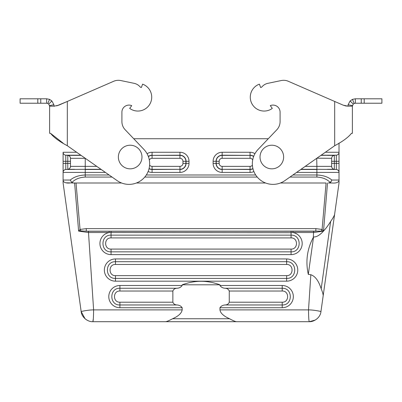 <?xml version="1.0" encoding="UTF-8"?>
<svg xmlns="http://www.w3.org/2000/svg" width="402" height="402" viewBox="0 0 402 402"><rect width="100%" height="100%" fill="white"/><g stroke="black" fill="none" stroke-linecap="round" stroke-linejoin="round"><path stroke-width="0.6" d="M113.66 81.284L67.315 101.455L114.093 81.103A11.804 11.804 -90 0 1 120.781 80.551L134.635 83.44C139.293 84.721 140.318 87.837 140.986 87.34L141.383 87.47M142.594 84.149L141.383 87.475L142.594 84.149A13.869 13.869 -90 0 1 150.097 103.691A13.869 13.869 -90 0 1 129.695 108.399L131.71 105.631A7.08 7.08 90 0 0 121.912 112.173L121.912 121.615A11.804 11.804 90 0 0 125.173 129.761L143.951 149.464A20.658 20.658 -90 0 1 117.143 180.634L67.315 145.725C59.235 141.429 53.637 137.293 50.531 133.318L49.612 133.318L49.612 106.168L54.039 106.168L58.747 105.188L67.315 101.455L56.642 105.877M351.469 133.318L352.388 133.318L351.469 133.318C348.383 137.278 342.785 141.414 334.685 145.725L284.857 180.634A20.658 20.658 -90 0 1 258.049 149.464L276.827 129.761A11.804 11.804 90 0 0 280.088 121.615L280.088 112.173A7.08 7.08 90 0 0 270.29 105.631L272.305 108.399A13.869 13.869 -90 0 1 251.903 103.691A13.869 13.869 -90 0 1 259.406 84.149L260.617 87.475L261.014 87.334C261.682 87.837 262.707 84.721 267.365 83.44L281.219 80.551A11.804 11.804 -90 0 1 287.907 81.103L343.253 105.188L347.961 106.168L352.388 106.168L353.252 104.083L350.122 100.952L352.459 99.374L355.343 98.791L381.9 98.791L381.9 103.219L381.9 98.791L381.9 103.219L364.192 103.219L364.192 98.791M339.022 182.794L339.022 180.046L338.997 183.201L334.585 214.578M329.55 183L332.243 183C335.559 183.282 337.75 182.669 338.806 181.161L338.956 180.669M81.852 311.354L82.154 311.289M73.32 182.985L72.576 183M323.459 231.14C319.741 235.235 316.439 237.175 313.56 236.949L313.304 237.441C307.103 249.089 305.435 261.401 308.299 274.375L310.836 274.732C315.173 276.159 318.62 280.827 321.183 288.742C322.459 291.872 323.128 294.163 323.193 295.621L320.957 311.535C320.52 317.309 314.384 321.927 309.269 321.7L92.852 321.7C87.757 321.947 81.601 317.289 81.164 311.535C80.445 311.61 88.219 309.847 93.611 309.892L88.495 232.542L78.616 231.12L74.611 183L66.194 182.804M63.099 182.794L63.099 180.046L63.129 183.201L81.164 311.535L85.088 318.786L86.847 320.057M69.883 183.005C66.471 183.272 64.28 182.659 63.32 181.161A2.95 2.95 0 0 1 63.099 180.046L70.255 180.046L71.802 182.563L72.868 182.935M320.268 311.354L320.957 311.535L334.6 214.462C334.147 216.01 332.826 218.351 330.635 221.492C328.032 225.622 325.655 228.818 323.515 231.08L327.509 183M74.611 183L121.59 183M73.727 183L76.043 183L80.043 229.452L86.274 228.622L315.856 228.622L322.082 229.452L326.082 183L280.41 183M81.088 155.373L67.782 155.373L67.782 163.373L63.099 163.373L63.099 172.423A2.95 2.95 0 0 1 65.792 169.483L85.234 169.307L65.792 169.483L65.792 161.308L63.099 161.308L63.099 163.373L63.099 152.257A2.95 2.95 76.8 0 0 65.792 155.197L80.842 155.197M96.787 166.368L85.234 166.368L85.234 158.313L70.476 158.313A2.95 2.95 0 0 0 67.782 155.373L65.792 155.197L67.782 155.373C69.435 155.664 70.335 156.644 70.476 158.313L70.476 166.368A2.95 2.95 180 0 1 67.782 169.307L74.757 169.307M111.052 237.909C103.847 237.562 103.847 249.431 111.052 249.084L291.068 249.084C298.279 249.431 298.279 237.562 291.068 237.909L111.052 237.909L111.052 235.14L291.068 235.14C301.842 234.683 301.842 252.305 291.068 251.848L111.052 251.848C100.284 252.305 100.284 234.683 111.052 235.14L111.052 231.261L292.978 231.266L292.978 232.542L291.068 232.698L109.143 232.542A11.115 11.115 0 0 0 99.977 244.456A11.115 11.115 0 0 0 111.052 254.612L291.068 254.612A11.115 11.115 0 0 0 302.143 244.456A11.115 11.115 0 0 0 292.978 232.542L313.625 232.542L323.509 231.11M292.978 231.266L313.625 231.266L313.304 237.441M313.56 236.949L308.299 274.375M93.324 318.65L92.852 321.7C93.279 321.007 93.53 317.072 93.611 309.892L182.166 309.892C181.603 313.248 178.398 316.203 172.553 318.746C169.252 320.55 166.951 321.535 165.649 321.7L164.172 321.7M320.957 311.535C321.645 311.605 313.967 309.857 308.515 309.892C308.59 317.072 308.847 321.007 309.269 321.7L315.274 320.057M229.261 291.028L229.261 302.203L282.214 302.203C289.425 302.55 289.425 290.681 282.214 291.028L229.261 291.028C228.517 289.269 227.14 288.35 225.135 288.259C222.844 288.128 221.12 287.209 219.959 285.495L219.959 284.812C213.427 282.445 207.13 281.269 201.06 281.294C194.995 281.269 188.699 282.445 182.166 284.812L182.166 285.495C180.985 287.214 179.257 288.139 176.98 288.259C174.986 288.319 173.614 289.244 172.86 291.028L119.907 291.028C112.696 290.681 112.696 302.55 119.907 302.203L119.907 304.967C109.138 305.425 109.138 287.802 119.907 288.259L176.98 288.259M219.959 284.812L182.166 284.812M237.949 321.7L236.476 321.7C235.039 321.499 232.738 320.515 229.572 318.746C223.628 316.103 220.422 313.153 219.959 309.892L219.959 307.731C221.14 306.012 222.869 305.093 225.145 304.967C227.14 304.907 228.512 303.987 229.261 302.203M119.907 302.203L172.86 302.203C173.609 303.957 174.981 304.882 176.986 304.967C179.277 305.103 181.006 306.022 182.166 307.731L182.166 309.892M172.86 302.203L172.86 291.028M321.319 230.884L322.082 229.452L323.509 231.12L86.274 231.18L88.495 231.266L88.495 232.542L109.143 232.542L109.143 231.266L111.052 231.261M310.836 274.732L308.515 309.892L219.959 309.892M320.912 155.373L336.328 155.197A2.95 2.95 -0 0 0 339.022 152.257L339.022 180.046A2.95 2.95 0 0 1 338.806 181.161M300.771 169.483L316.892 169.483L316.892 172.423L339.022 172.423A2.95 2.95 180 0 0 336.328 169.483L316.892 169.307L336.328 169.483A2.95 2.95 0 0 1 339.022 172.423L339.022 180.046L331.866 180.046C328.117 176.92 323.128 175.232 316.892 174.991L316.892 177.076L289.932 177.076M327.369 155.373L334.338 155.373A2.95 2.95 0 0 0 331.645 158.313L331.645 166.368A2.95 2.95 95.9 0 0 334.338 169.307A2.95 2.95 0 0 1 331.645 166.368L316.892 166.368L316.711 158.313M336.328 169.483L336.328 155.197L321.158 155.197M339.022 161.308L334.338 161.308L334.338 155.373A2.95 2.95 180 0 0 331.645 158.313L316.892 158.187M339.022 143.067L339.022 152.257L325.354 152.257M336.328 155.197L327.369 155.197M331.645 161.308L334.338 161.308L334.338 169.307L327.369 169.307M328.952 182.98L329.992 182.739M330.278 182.593L330.323 182.563C327.052 179.186 322.575 177.357 316.892 177.076M330.449 182.463L331.218 181.543M70.255 180.046C74.028 176.905 79.023 175.222 85.234 174.991L85.234 172.423L63.099 172.423L63.099 180.046M109.088 174.991L85.234 174.991L85.234 177.076C79.546 177.357 75.068 179.186 71.802 182.563L73.727 182.995M136.399 183L265.601 183M328.399 182.995L330.323 182.563L331.866 180.046M78.616 231.12L80.043 229.452L80.802 230.884L78.616 231.12M86.274 228.622L86.274 231.18L80.802 230.884M313.625 231.266L315.856 231.18L315.856 228.622M133.725 138.73L268.275 138.73L276.827 129.761A11.804 11.804 0 0 0 280.088 121.615L280.088 112.173A7.08 7.08 0 0 0 273.003 105.093M288.345 81.274L287.907 81.103M283.631 80.299A11.804 11.804 0 0 0 281.219 80.551L267.365 83.44C262.707 84.721 261.682 87.837 261.014 87.34C261.682 87.837 262.707 84.721 267.365 83.44M345.142 105.826L347.961 106.168L348.102 104.751L350.122 100.952M348.102 104.751L352.443 105.6M353.252 104.083L354.187 103.45L352.459 99.374M354.187 103.45L355.343 103.219L355.343 98.791M355.343 103.219L364.192 103.219M259.406 84.149L259.406 84.149A13.869 13.869 -90 0 0 264.149 111.052M345.996 106.002L343.268 105.193L346.308 106.053M352.388 133.318L352.388 106.168L352.388 133.318M283.631 157.031A11.804 11.804 0 0 0 265.923 146.805A11.804 11.804 0 0 0 265.923 167.252A11.804 11.804 0 0 0 283.631 157.031M128.997 105.093A7.08 7.08 -90 0 1 131.71 105.631L129.695 108.399A13.869 13.869 -90 0 0 137.851 111.052M118.288 80.299A11.804 11.804 90 0 0 114.093 81.103L113.877 81.189M54.727 106.168L54.039 106.168L53.898 104.751L51.878 100.952L48.748 104.083L49.612 106.168L49.612 133.318L49.612 106.168M40.758 103.219L40.758 98.791L20.1 98.791L20.1 103.219L20.1 98.791L20.1 103.219L20.1 98.791L20.1 103.219L46.657 103.219L46.657 98.791L49.541 99.374L51.878 100.952M40.758 98.791L46.657 98.791M49.541 99.374L47.813 103.45L48.748 104.083M46.657 103.219L47.813 103.45M49.557 105.6L53.898 104.751M56.858 105.826L67.315 101.455L67.315 145.725M50.531 133.318L63.099 143.142M130.173 145.222A11.804 11.804 0 0 0 118.369 157.031A11.804 11.804 0 0 0 130.173 168.835A11.804 11.804 0 0 0 141.976 157.031A11.804 11.804 0 0 0 130.173 145.222M334.685 101.455L334.685 145.725M148.122 171.513A9.05 9.05 0 0 0 152.072 172.423L152.072 169.307L179.96 169.307L152.072 169.483A6.11 6.11 0 0 1 149.047 168.679M152.072 172.423L179.96 172.423L179.96 169.483A6.11 6.11 0 0 0 186.071 163.373L185.895 163.373A5.935 5.935 0 0 1 179.96 169.307L179.96 166.368L152.072 166.368A2.995 2.995 0 0 1 149.609 165.076M186.071 161.308L186.071 163.373L189.01 163.373L189.01 161.308L186.071 161.308A6.11 6.11 0 0 0 179.96 155.197L179.96 155.373A5.935 5.935 0 0 1 185.895 161.308L186.071 161.308M182.955 163.373L185.895 163.373L185.895 161.308L182.955 161.308L182.955 163.373A2.995 2.995 0 0 1 179.96 166.368M149.333 160.096A2.995 2.995 0 0 1 152.072 158.313L179.96 158.313L179.96 155.373L152.072 155.373L179.96 155.197L179.96 152.257L152.072 152.257L152.072 155.197A6.11 6.11 0 0 0 148.343 156.473M148.403 156.644A5.935 5.935 0 0 1 152.072 155.373L152.072 158.313M179.96 158.313A2.995 2.995 0 0 1 182.955 161.308M152.072 166.368L152.072 169.307A5.935 5.935 0 0 1 149.092 168.503M179.96 172.423A9.05 9.05 0 0 0 189.01 163.373M189.01 161.308A9.05 9.05 0 0 0 179.96 152.257M152.072 152.257A9.05 9.05 0 0 0 147.092 153.755M252.697 159.911A2.995 2.995 0 0 0 250.049 158.313L222.16 158.313A2.995 2.995 0 0 0 219.165 161.308L219.165 163.373A2.995 2.995 0 0 0 222.16 166.368L250.049 166.368A2.995 2.995 0 0 0 252.401 165.227M252.969 168.739A6.11 6.11 0 0 1 250.049 169.483L250.049 169.307A5.935 5.935 0 0 0 252.923 168.564M250.049 166.368L250.049 169.307L222.16 169.307L250.049 169.483L250.049 172.423A9.05 9.05 0 0 0 253.898 171.564M254.938 153.695A9.05 9.05 0 0 0 250.049 152.257L222.16 152.257A9.05 9.05 0 0 0 213.115 161.308L213.115 163.373A9.05 9.05 0 0 0 222.16 172.423L222.16 169.483A6.11 6.11 0 0 1 216.055 163.373L216.226 163.373A5.935 5.935 0 0 0 222.16 169.307L222.16 166.368M219.165 163.373L216.226 163.373L216.226 161.308L216.055 163.373L213.115 163.373M213.115 161.308L216.055 161.308A6.11 6.11 0 0 1 222.16 155.197L222.16 155.373A5.935 5.935 0 0 0 216.226 161.308L219.165 161.308M222.16 158.313L222.16 155.373L250.049 155.373L222.16 155.197L222.16 152.257M253.622 156.569A5.935 5.935 0 0 0 250.049 155.373L250.049 158.313M250.049 152.257L250.049 155.197A6.11 6.11 0 0 1 253.687 156.398M222.16 172.423L250.049 172.423M63.099 152.257L76.646 152.257M101.229 169.483L85.234 169.483L85.234 172.423L105.424 172.423M70.476 163.373L67.782 163.373L67.782 169.307C69.435 169.021 70.335 168.041 70.476 166.368L85.234 166.368L85.234 169.307L100.982 169.307M65.792 155.197L65.792 161.308L70.476 161.308M286.641 275.641C293.852 275.988 293.852 264.119 286.641 264.466L115.48 264.466C108.269 264.119 108.269 275.988 115.48 275.641L286.641 275.641L286.641 278.41L115.48 278.41C104.711 278.867 104.711 261.245 115.48 261.702L115.48 258.938A11.115 11.115 0 0 0 104.364 270.054A11.115 11.115 0 0 0 115.48 281.174L115.48 275.641M115.48 264.466L115.48 261.702L286.641 261.702C297.415 261.245 297.415 278.867 286.641 278.41L286.641 281.174A11.115 11.115 0 0 0 297.761 270.054A11.115 11.115 0 0 0 286.641 258.938L286.641 264.466M115.48 281.174L286.641 281.174M286.641 258.938L115.48 258.938M225.135 288.259L282.214 288.259L282.214 291.028M219.959 307.731L282.214 307.731A11.115 11.115 0 0 0 293.334 296.616A11.115 11.115 0 0 0 282.214 285.495L282.214 288.259C292.988 287.802 292.988 305.425 282.214 304.967L282.214 302.203M282.214 285.495L219.959 285.495M282.214 307.731L282.214 304.967L225.145 304.967M172.553 318.746L229.572 318.746M176.986 304.967L119.907 304.967L119.907 307.731L182.166 307.731M182.166 285.495L119.907 285.495L119.907 291.028M119.907 285.495A11.115 11.115 0 0 0 108.791 296.616A11.115 11.115 0 0 0 119.907 307.731M291.068 231.261L291.068 237.909M291.068 254.612L291.068 249.084M111.052 254.612L111.052 249.084M88.495 231.266L109.143 231.266M321.183 288.742L330.635 221.492M296.575 172.423L316.892 172.423L316.892 174.991L292.912 174.991M305.213 166.368L316.892 166.368L316.892 169.307L301.018 169.307M339.022 163.373L331.645 163.373M327.369 172.423L339.022 172.423M74.757 172.423L69.581 172.423M257.25 177.076L144.75 177.076M112.068 177.076L85.234 177.076M255.697 174.991L146.303 174.991M361.242 103.219L361.242 98.791M37.808 98.791L37.808 103.219M334.6 214.462L334.64 214.201M334.338 169.307C332.69 169.021 331.791 168.041 331.645 166.368"/></g></svg>
